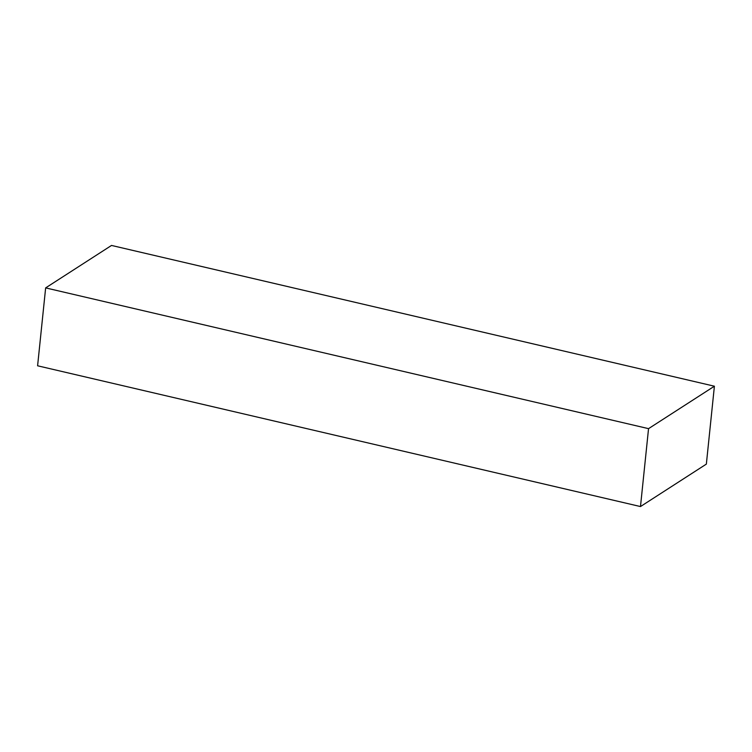 <?xml version="1.0" encoding="UTF-8"?>
<svg xmlns="http://www.w3.org/2000/svg" width="752" height="752" viewBox="0 0 752 752"><rect width="100%" height="100%" fill="white"/><g stroke="black" fill="none" stroke-linecap="round" stroke-linejoin="round"><path stroke-width="1.13" d="M640.488 506.557L706.354 464.106L714.4 386.208L111.512 245.443L45.646 287.894L37.6 365.792L640.488 506.557L648.544 428.649L45.646 287.894M648.544 428.649L714.4 386.208"/></g></svg>
